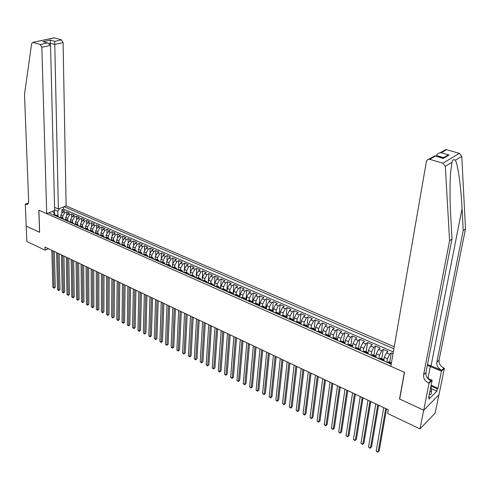 <?xml version="1.0" encoding="UTF-8"?>
<svg xmlns="http://www.w3.org/2000/svg" width="490" height="490" viewBox="0 0 490 490"><rect width="100%" height="100%" fill="white"/><g stroke="black" fill="none" stroke-linecap="round" stroke-linejoin="round"><path stroke-width="0.73" d="M394.217 346.761L66.119 205.923L63.088 42.593L54.617 44.468L50.274 43.2L49.086 43.463M438.911 394.811L435.145 413.125L419.973 428.891L423.679 410.173L399.534 398.995L404.397 372.314L38.894 210.192L39.635 232.327L26.209 226.111L26.84 241.466L45.092 250.17L48.43 248.712M393.023 353.645L391.265 352.886L389.666 362.171M382.586 360.364L383.854 359.605L384.24 357.339L386.488 352.843L388.068 351.495L383.296 349.425L381.747 358.674M375.934 356.089L376.296 353.847L378.543 349.382L380.13 348.047L375.407 346.001L373.913 355.219M368.082 352.635L368.437 350.399L370.679 345.958L372.277 344.642L367.61 342.614L366.165 351.802M360.315 349.241L360.665 346.981L362.9 342.565L364.511 341.267L359.893 339.258L358.496 348.421M352.635 345.903L352.971 343.6L355.207 339.215L356.83 337.929L352.261 335.944L350.913 345.076M345.021 342.626L345.364 340.256L347.594 335.895L349.229 334.627L344.703 332.661L343.404 341.763M337.494 339.417L337.837 336.949L340.06 332.618L341.708 331.363L337.23 329.421L335.975 338.486M330.04 336.281L330.389 333.678L332.606 329.372L334.266 328.129L329.837 326.205L328.625 335.246M322.653 333.237L323.014 330.438L325.231 326.156L326.897 324.931L322.518 323.026L321.354 332.036M315.327 330.352L315.719 327.228L317.937 322.977L319.609 321.765L315.272 319.884L314.151 328.857M308.094 327.436L308.504 324.062L310.709 319.829L312.393 318.635L308.106 316.767L307.028 325.715M300.964 324.288L301.356 320.919L303.561 316.718L305.258 315.529L301.007 313.686L299.972 322.604M293.908 321.171L294.288 317.814L296.487 313.631L298.19 312.461L293.988 310.636L292.989 319.529M286.926 318.084L287.287 314.739L289.486 310.58L291.195 309.423L287.036 307.616L286.08 316.46M280.017 315.027L280.36 311.695L282.552 307.561L284.274 306.421L280.151 304.627L279.239 313.453M273.169 312.001L273.506 308.682L275.692 304.572L277.42 303.445L273.34 301.668L272.458 310.519M266.401 309.006L266.713 305.699L268.9 301.613L270.633 300.493L266.597 298.741L265.745 307.665M259.694 306.042L259.994 302.74L262.175 298.68L263.914 297.577L259.921 295.844L259.088 304.915M253.054 303.108L253.342 299.819L255.517 295.782L257.268 294.692L253.306 292.971L252.485 302.336M246.476 300.205L246.752 296.922L248.926 292.91L250.678 291.832L246.758 290.129L245.937 299.966M239.965 297.326L240.229 294.055L242.397 290.068L244.161 288.996L240.278 287.312L239.494 297.118M233.522 294.478L233.773 291.219L235.935 287.25L237.705 286.191L233.859 284.525L233.118 294.3M227.139 291.654L227.372 288.408L229.534 284.463L231.311 283.416L227.501 281.762L226.797 291.507M220.819 288.861L221.039 285.627L223.195 281.701L224.977 280.666L221.204 279.031L220.543 288.739M214.559 286.093L214.767 282.871L216.917 278.963L218.705 277.946L214.975 276.323L214.344 286.001M208.36 283.355L208.556 280.139L210.7 276.256L212.495 275.245L208.795 273.641L208.207 283.287M202.217 280.641L202.401 277.438L204.544 273.573L206.345 272.575L202.682 270.982L202.125 280.599M196.135 277.953L196.306 274.755L198.444 270.915L200.251 269.929L196.625 268.355L196.104 277.94M190.108 275.288L190.273 272.103L192.405 268.287L194.212 267.307L190.622 265.745L190.322 271.65M184.142 272.654L184.295 269.476L186.421 265.678L188.234 264.71L184.675 263.167L184.418 268.643M180.069 269.714L178.238 270.039L178.366 266.872L180.492 263.093L182.311 262.138L178.783 260.607L178.556 265.788M172.376 267.362L172.498 264.294L174.618 260.539L176.443 259.59L172.952 258.071L172.75 263.014M166.576 264.71L166.686 261.74L168.805 258.003L170.63 257.066L167.17 255.56L166.992 260.294M160.83 262.089L160.928 259.21L163.041 255.492L164.873 254.561L161.443 253.073L161.29 257.618M155.134 259.486L155.22 256.705L157.327 253.005L159.164 252.087L155.765 250.611L155.63 254.99M149.493 256.913L149.566 254.218L151.667 250.537L153.511 249.631L150.142 248.167L150.026 252.393M145.242 254.353L143.913 254.359L143.968 251.756L146.063 248.093L147.906 247.199L144.568 245.747L144.47 249.833M138.358 251.848L138.413 249.318L140.508 245.674L142.357 244.786L139.05 243.346L138.964 247.303M132.87 249.355L132.913 246.899L135.001 243.273L136.857 242.397L133.574 240.97L133.507 244.81M127.425 246.887L127.461 244.504L129.544 240.896L131.4 240.027L128.153 238.618L128.098 242.342M122.028 244.449L122.059 242.127L124.135 238.544L125.997 237.681L122.782 236.284L122.733 239.898M116.681 242.042L116.706 239.775L118.782 236.211L120.644 235.353L117.453 233.969L117.416 237.485M111.383 239.653L111.395 237.448L113.466 233.895L115.334 233.05L112.173 231.678L112.149 235.096M106.128 237.295L106.14 235.133L108.204 231.599L110.072 230.766L106.936 229.406L106.924 232.738M100.922 234.961L100.922 232.842L102.986 229.326L104.86 228.499L101.749 227.152L101.749 230.398M95.764 232.652L95.758 230.57L97.816 227.072L99.691 226.257L96.61 224.916L96.616 228.083M90.644 230.367L90.632 228.322L92.69 224.843L94.564 224.028L91.508 222.705L91.526 225.792M85.572 228.101L85.554 226.092L87.606 222.625L89.486 221.823L86.454 220.506L86.479 223.526M80.544 225.865L80.525 223.875L82.565 220.433L84.445 219.636L81.444 218.332L81.475 221.278M75.558 223.648L75.534 221.682L77.573 218.252L79.454 217.468L76.477 216.176L76.52 219.055M70.615 221.449L70.585 219.508L72.618 216.096L74.505 215.318L71.552 214.038L71.601 216.856M66.064 219.428L65.721 219.281L65.678 217.358L67.706 213.959L69.598 213.187L66.671 211.919L66.726 214.675M419.973 428.891L387.651 413.48L388.294 409.818L45 247.083L45.092 250.17M48.798 212.832L391.198 364.168M393.874 348.757L64.11 206.725M61.164 218.295L62.769 217.977L62.757 216.072L64.784 212.685L66.671 211.919M60.858 217.131L60.815 215.22L62.757 216.072M67.669 220.139L67.638 218.215L69.666 214.81L71.552 214.038M72.587 222.307L72.557 220.378L74.596 216.96L76.477 216.176M77.549 224.494L77.524 222.558L79.564 219.122L81.444 218.332M82.547 226.699L82.528 224.763L84.574 221.309L86.454 220.506M87.594 228.928L87.581 226.98L89.633 223.507L91.508 222.705M92.684 231.17L92.677 229.222L94.729 225.731L96.61 224.916M97.822 233.436L97.816 231.476L99.874 227.972L101.749 227.152M103.004 235.721L103.004 233.755L105.068 230.233L106.936 229.406M108.229 238.03L108.235 236.058L110.305 232.517L112.173 231.678M113.502 240.351L113.515 238.373L115.585 234.82L117.453 233.969M118.819 242.703L118.843 240.719L120.92 237.142L122.782 236.284M124.191 245.067L124.215 243.077L126.297 239.481L128.153 238.618M129.605 247.456L129.636 245.459L131.724 241.846L133.574 240.97M135.069 249.869L135.105 247.867L137.2 244.234L139.05 243.346M140.581 252.301L140.63 250.292L142.725 246.642L144.568 245.747M146.149 254.757L146.198 252.736L148.299 249.067L150.142 248.167M151.765 257.232L151.82 255.21L153.927 251.523L155.765 250.611M157.431 259.731L157.498 257.703L159.605 253.998L161.443 253.073M163.152 262.254L163.225 260.221L165.338 256.49L167.17 255.56M168.928 264.802L169.007 262.763L171.126 259.014L172.952 258.071M174.758 267.375L174.844 265.323L176.964 261.556L178.783 260.607M180.639 269.966L180.73 267.914L182.856 264.128L184.675 263.167M186.58 272.587L186.678 270.523L188.809 266.719L190.622 265.745M192.57 275.233L192.68 273.163L194.812 269.335L196.625 268.355M198.621 277.904L198.738 275.827L200.875 271.975L202.682 270.982M204.734 280.599L204.857 278.516L207.001 274.645L208.795 273.641M210.902 283.318L211.031 281.229L213.181 277.334L214.975 276.323M217.131 286.062L217.272 283.967L219.422 280.053L221.204 279.031M223.422 288.837L223.569 286.736L225.725 282.804L227.501 281.762M229.767 291.642L229.926 289.529L232.089 285.572L233.859 284.525M236.18 294.466L236.345 292.352L238.514 288.371L240.278 287.312M242.66 297.326L242.832 295.201L245 291.201L246.758 290.129M249.196 300.211L249.379 298.079L251.554 294.055L253.306 292.971M255.805 303.12L255.994 300.983L258.169 296.94L259.921 295.844M262.475 306.072L262.677 303.923L264.857 299.849L266.597 298.741M269.212 309.074L269.42 306.887L271.607 302.796L273.34 301.668M276.011 312.112L276.238 309.882L278.43 305.766L280.151 304.627M282.883 315.193L283.122 312.908L285.321 308.767L287.036 307.616M289.823 318.316L290.08 315.964L292.279 311.799L293.988 310.636M296.83 321.483L297.105 319.051L299.31 314.862L301.007 313.686M303.91 324.699L304.21 322.169L306.415 317.955L308.106 316.767M311.058 327.963L311.383 325.323L313.594 321.085L315.272 319.884M318.28 331.277L318.629 328.508L320.846 324.245L322.518 323.026M325.574 334.639L325.954 331.73L328.171 327.436L329.837 326.205M332.937 338.045L333.359 334.982L335.583 330.664L337.23 329.421M340.385 341.499L340.838 338.265L343.061 333.923L344.703 332.661M347.9 344.991L348.402 341.591L350.626 337.218L352.261 335.944M355.52 348.402L356.04 344.948L358.276 340.55L359.893 339.258M363.225 351.808L363.764 348.341L365.999 343.919L367.61 342.614M371.016 355.25L371.573 351.771L373.815 347.318L375.407 346.001M378.886 358.729L379.468 355.244L381.71 350.76L383.296 349.425M386.849 362.245L387.443 358.747L389.691 354.239L391.265 352.886M393.323 351.918L63.559 209.12L61.832 209.812L61.887 212.513M60.815 215.22L62.843 211.839L64.729 211.074L61.832 209.812M387.449 362.514L388.938 361.847M390.714 363.954L391.332 363.427M380.865 358.288L379.358 358.937M374.55 356.812L375.83 356.065L376.345 357.602M372.878 354.766L371.359 355.403M366.6 353.296L367.892 352.567L368.425 354.105M364.977 351.281L363.445 351.9M358.735 349.823L360.04 349.101L360.591 350.644M357.161 347.833L355.611 348.439M350.956 346.381L352.273 345.677L352.843 347.22M349.437 344.421L347.869 345.021M343.263 342.982L344.593 342.29L345.18 343.827M341.787 341.052L340.207 341.634M335.65 339.619L336.991 338.933L337.598 340.477M334.223 337.714L332.63 338.284M328.122 336.287L329.47 335.619L330.095 337.163M326.738 334.413L325.133 334.97M320.668 332.998L322.028 332.336L322.671 333.88M319.333 331.148L317.71 331.687M313.3 329.739L314.666 329.09L315.321 330.634M312.007 327.914L310.372 328.447M306.005 326.512L307.383 325.875L308.057 327.418M304.756 324.717L303.108 325.231M298.784 323.327L300.174 322.696L300.86 324.239M297.577 321.55L295.917 322.059M291.642 320.166L293.038 319.547L293.743 321.097M290.478 318.414L288.806 318.91M284.574 317.042L285.976 316.436L286.699 317.979M283.447 315.315L281.762 315.799M277.573 313.949L278.988 313.349L279.723 314.899M276.489 312.246L274.798 312.718M270.651 310.887L272.072 310.299L272.82 311.848M269.604 309.208L267.901 309.674M263.792 307.855L265.225 307.279L265.984 308.829M262.787 306.201L261.072 306.654M257.011 304.86L258.451 304.29L259.222 305.84M256.043 303.23L254.31 303.665M250.292 301.889L251.738 301.332L252.528 302.875M249.361 300.278L247.621 300.713M243.64 298.949L245.098 298.398L245.894 299.947M242.746 297.363L241 297.785M237.056 296.04L238.52 295.501L239.334 297.044M236.198 294.478L234.441 294.882M230.539 293.161L232.009 292.628L232.836 294.171M229.718 291.617L227.948 292.016M224.083 290.307L225.559 289.786L226.398 291.329M223.299 288.782L221.523 289.174M217.695 287.483L219.177 286.969L220.028 288.512M216.941 285.982L215.153 286.362M211.368 284.684L212.856 284.175L213.72 285.725M210.645 283.202L208.85 283.575M205.102 281.915L206.596 281.419L207.466 282.963M204.41 280.452L202.609 280.813M198.891 279.171L200.392 278.681L201.28 280.225M198.236 277.732L196.429 278.081M192.748 276.458L194.254 275.974L195.149 277.518M192.123 275.037L190.304 275.374M186.659 273.763L188.172 273.291L189.079 274.835M186.065 272.36L184.24 272.697M180.632 271.099L182.151 270.633L183.064 272.177M174.661 268.459L176.186 268.006L177.111 269.543M174.128 267.093L172.284 267.411M168.744 265.843L170.275 265.396L171.206 266.934M168.242 264.502L166.392 264.808M162.882 263.259L164.419 262.812L165.363 264.349M162.411 261.93L160.555 262.23M157.082 260.692L158.619 260.257L159.575 261.795M156.635 259.382L154.773 259.669M151.33 258.15L152.874 257.722L153.835 259.259M150.908 256.858L149.046 257.14M145.634 255.633L147.178 255.21L148.151 256.742M146.173 255.364L143.913 254.359L143.368 254.629M139.987 253.134L141.537 252.724L142.523 254.255M139.619 251.878L137.745 252.142M134.395 250.666L135.951 250.255L136.943 251.787M134.058 249.422L132.171 249.68M128.852 248.216L130.413 247.811L131.412 249.343M128.539 246.991L126.653 247.242M123.364 245.784L124.926 245.392L125.93 246.923M123.076 244.577L121.177 244.822M117.919 243.383L119.487 242.997L120.503 244.522M117.655 242.189L115.756 242.428M112.529 241L114.097 240.621L115.119 242.146M112.29 239.818L110.385 240.051M107.181 238.636L108.756 238.263L109.791 239.788M106.973 237.472L105.062 237.699M101.889 236.296L103.463 235.929L104.505 237.454M101.7 235.145L99.782 235.365M96.64 233.975L98.221 233.614L99.268 235.139M96.475 232.842L94.552 233.056M91.434 231.678L93.02 231.323L94.074 232.842M91.293 230.557L89.37 230.759M86.283 229.4L87.869 229.044L88.929 230.57M86.16 228.291L84.231 228.493M81.169 227.139L82.761 226.797L83.827 228.309M81.071 226.049L79.135 226.239M76.103 224.898L77.696 224.561L78.767 226.08M76.024 223.826L74.088 224.01M71.081 222.681L72.679 222.344L73.757 223.863M71.026 221.615L69.084 221.799M66.101 220.476L67.7 220.151L68.784 221.664M67.7 220.151L65.721 219.281L64.123 219.606M61.152 217.266L59.204 217.431M56.27 216.133L57.875 215.821L58.978 217.327M56.276 215.116L54.329 215.275M52.338 211.417L54.084 212.795L54.145 215.196M54.623 215.153L54.506 210.553M57.961 215.845L57.857 211.282L54.635 209.873M380.632 358.184L383.854 359.605L384.35 361.142M60.809 217.113L62.769 217.977L63.859 219.489M63.559 209.12L63.516 206.958M59.486 208.569L57.857 211.282M385.704 408.587L378.139 451.896L376.21 450.923L383.713 407.643M386.537 408.985L379.205 450.825L377.723 452.178L376.21 450.923M431.145 385.22L437.974 388.258L437.325 388.907L430.973 386.077L431.604 391.24L430.998 394.272L429.265 394.64M431.604 391.24L429.871 391.608M443.505 150.828L445.692 149.572L446.5 149.683L459.406 153.364L461.77 156.341L465.5 228.879L463.203 230.594L436.823 362.288C436.523 365.718 438.152 368.376 441.717 370.262L427.519 364.48M463.203 230.594L462.058 208.654C461.066 187.492 457.948 164.487 455.388 160.199C453.807 159.085 452.662 159.783 451.945 162.276L450.531 173.356C449.771 186.059 449.838 200.484 450.739 216.623L452.001 238.961L425.926 372.639C425.639 376.118 427.298 378.831 430.906 380.779L428.585 383.039L429.062 383.254L423.721 410.197L399.662 399.05L404.52 372.369L390.83 366.3L426.496 160.879L427.886 159.409L429.724 159.324L442.887 163.207L459.406 153.364M465.5 228.879L439.058 360.168C438.758 363.58 440.381 366.226 443.934 368.1L444.406 368.302L438.966 394.756L423.721 410.197M452.001 238.961L449.581 240.768L423.58 374.868C423.299 378.354 424.965 381.079 428.585 383.039M451.945 162.276L445.318 166.282L449.581 240.768M428.866 396.643L429.356 396.869L428.897 399.154L436.866 391.167L437.325 388.907M429.356 396.869L428.683 397.537L432.137 380.258L429.062 383.254M444.406 368.302L441.466 371.169L427.347 365.35M437.974 388.258L441.466 371.169M436.376 156.279L436.504 155.563C436.817 154.24 437.987 153.333 440.008 152.837L441.19 152.733L449.067 154.999L447.86 155.11L444.712 156.953M427.648 378.28L432.137 380.258M445.318 166.282L442.887 163.207M436.866 391.167L431.292 388.68M449.067 154.999L443.18 158.46L442.384 158.031M443.18 158.46L434.82 155.808L433.528 156.555M54.574 207.356L58.377 209.01L54.702 41.362L61.471 39.892L54.366 37.865L32.836 42.379L31.617 43.714L24.5 94.435L28.653 201.261C28.647 203.27 27.967 204.348 26.613 204.502L25.296 204.159L26.191 226.098L39.629 232.266M58.377 209.01L66.119 205.923M39.561 232.297L38.82 210.161L46.715 213.658L41.846 47.285L40.198 44.523L33.069 42.422M25.296 204.159L28.438 202.964M46.715 213.658L54.653 210.498L50.544 45.368L41.846 47.285M53.618 37.932L54.366 37.865M61.471 39.892L63.088 42.593M50.311 44.553L50.372 40.113L54.702 41.362M40.198 44.523L47.175 43.004L47.959 43.089L50.544 45.368M47.175 43.004L44.437 42.06M377.772 404.832L370.458 448.007L368.547 447.045L375.805 403.895M378.623 405.23L371.53 446.947L370.054 448.295L368.547 447.045M369.932 401.108L362.857 444.161L360.965 443.205L367.978 400.189M370.795 401.518L363.935 443.113L362.465 444.448L360.965 443.205M362.165 397.433L355.336 440.351L353.468 439.408L360.242 396.52M363.047 397.849L356.42 439.316L354.956 440.645L353.468 439.408M354.49 393.795L347.888 436.584L346.038 435.647L352.579 392.888M355.385 394.217L348.984 435.561L347.526 436.878L346.038 435.647M346.889 390.193L340.526 432.854L338.694 431.929L345.003 389.299M347.802 390.622L341.622 431.843L340.17 433.154L338.694 431.929M339.374 386.628L333.231 429.16L331.424 428.248L337.506 385.74M340.299 387.063L334.339 428.162L332.894 429.467L331.424 428.248M331.938 383.1L326.015 425.51L324.221 424.603L330.089 382.224M332.875 383.548L327.13 424.524L325.691 425.816L324.221 424.603M327.13 424.524L325.691 425.816M324.576 379.615L318.874 421.896L317.097 420.996L322.751 378.746M325.532 380.062L319.995 420.916L318.561 422.202L317.097 420.996M319.995 420.916L318.561 422.202M317.293 376.161L311.799 418.313L310.048 417.425L315.487 375.303M318.261 376.62L312.932 417.345L311.499 418.632L310.048 417.425M312.932 417.345L311.499 418.632M310.084 372.743L304.805 414.773L303.065 413.891L308.296 371.892M311.064 373.209L305.938 413.817L304.511 415.091L303.065 413.891M305.938 413.817L304.511 415.091M302.949 369.362L297.877 411.263L296.15 410.393L301.179 368.523M303.947 369.834L299.016 410.32L297.595 411.582L296.15 410.393M299.016 410.32L297.595 411.582M295.893 366.012L291.017 407.79L289.308 406.927L294.135 365.185M296.897 366.489L292.156 406.853L290.748 408.115L289.308 406.927M292.156 406.853L290.748 408.115M288.898 362.704L284.225 404.354L282.534 403.497L287.165 361.877M289.921 363.182L285.376 403.429L283.967 404.679L282.534 403.497M285.376 403.429L283.967 404.679M281.983 359.421L277.499 400.949L275.827 400.103L280.262 358.607M283.012 359.911L278.651 400.03L277.248 401.279L275.827 400.103M278.651 400.03L277.248 401.279M275.135 356.175L270.841 397.574L269.188 396.741L273.432 355.366M276.176 356.671L271.999 396.673L270.603 397.911L269.188 396.741M271.999 396.673L270.603 397.911M268.355 352.959L264.245 394.236L262.609 393.409L266.67 352.163M269.408 353.462L265.415 393.341L264.018 394.573L262.609 393.409M265.415 393.341L264.018 394.573M261.642 349.78L257.716 390.934L256.092 390.113L259.976 348.99M262.707 350.283L258.885 390.046L257.501 391.271L256.092 390.113M258.885 390.046L257.501 391.271M254.996 346.632L251.254 387.657L249.643 386.849L253.342 345.848M256.068 347.141L252.424 386.782L251.045 388L249.643 386.849M252.424 386.782L251.045 388M248.418 343.508L244.847 384.417L243.254 383.615L246.782 342.737M249.502 344.023L246.029 383.554L244.651 384.76L243.254 383.615M246.029 383.554L244.651 384.76M241.901 340.421L238.507 381.208L236.927 380.412L240.284 339.656M242.997 340.942L239.69 380.35L238.318 381.557L236.927 380.412M239.69 380.35L238.318 381.557M235.451 337.365L232.223 378.029L230.661 377.239L233.846 336.606M236.554 337.886L233.412 377.178L232.046 378.378L230.661 377.239M233.412 377.178L232.046 378.378M229.063 334.333L226 374.875L224.457 374.097L227.47 333.58M230.178 334.866L227.195 374.035L225.835 375.23L224.457 374.097M227.195 374.035L225.835 375.23M222.736 331.338L219.839 371.757L218.307 370.979L221.162 330.591M223.857 331.871L221.033 370.924L219.679 372.112L218.307 370.979M221.033 370.924L219.679 372.112M216.47 328.367L213.732 368.664L212.219 367.898L214.908 327.626M217.603 328.906L214.932 367.843L213.585 369.025L212.219 367.898M214.932 367.843L213.585 369.025M210.259 325.421L207.686 365.607L206.186 364.842L208.722 324.692M211.404 325.966L208.893 364.793L207.546 365.963L206.186 364.842M208.893 364.793L207.546 365.963M204.116 322.512L201.696 362.569L200.208 361.816L202.591 321.789M205.267 323.057L202.903 361.767L201.561 362.937L200.208 361.816M202.903 361.767L201.561 362.937M198.027 319.627L195.761 359.568L194.285 358.821L196.514 318.91M199.191 320.172L196.974 358.772L195.632 359.93L194.285 358.821M196.974 358.772L195.632 359.93M191.994 316.767L189.881 356.591L188.417 355.85L190.5 316.056M193.164 317.318L191.094 355.801L189.759 356.959L188.417 355.85M191.094 355.801L189.759 356.959M186.022 313.937L184.05 353.639L182.605 352.904L184.54 313.233M187.198 314.494L185.269 352.861L183.94 354.007L182.605 352.904M185.269 352.861L183.94 354.007M180.106 311.132L178.28 350.718L176.847 349.989L178.636 310.433M181.294 311.689L179.499 349.946L178.176 351.085L176.847 349.989M179.499 349.946L178.176 351.085M174.244 308.351L172.56 347.82L171.139 347.104L172.786 307.659M175.438 308.914L173.785 347.055L172.462 348.194L171.139 347.104M173.785 347.055L172.462 348.194M168.438 305.595L166.888 344.954L165.479 344.237L166.992 304.915M169.638 306.164L168.119 344.194L166.802 345.327L165.479 344.237M168.119 344.194L166.802 345.327M162.68 302.869L161.271 342.106L159.875 341.401L161.253 302.189M163.893 303.445L162.502 341.359L161.192 342.486L159.875 341.401M162.502 341.359L161.192 342.486M156.978 300.168L155.704 339.288L154.319 338.59L155.563 299.494M158.196 300.744L156.935 338.547L155.636 339.668L154.319 338.59M156.935 338.547L155.636 339.668M151.33 297.491L150.191 336.495L148.819 335.803L149.928 296.824M152.555 298.067L151.422 335.76L150.124 336.875L148.819 335.803M151.422 335.76L150.124 336.875M145.732 294.833L144.722 333.727L143.362 333.041L144.342 294.178M146.963 295.421L145.959 332.998L144.66 334.107L143.362 333.041M145.959 332.998L144.66 334.107M140.189 292.205L139.301 330.983L137.953 330.303L138.805 291.55M141.42 292.793L140.538 330.266L139.252 331.369L137.953 330.303M140.538 330.266L139.252 331.369M134.689 289.602L133.929 328.263L132.594 327.59L133.323 288.953M135.932 290.19L135.173 327.553L133.886 328.649L132.594 327.59M135.173 327.553L133.886 328.649M129.244 287.018L128.607 325.568L127.284 324.901L127.89 286.374M130.493 287.612L129.85 324.864L128.57 325.954L127.284 324.901M129.85 324.864L128.57 325.954M123.841 284.457L123.327 322.898L122.016 322.23L122.5 283.82M125.097 285.051L124.576 322.2L123.296 323.284L122.016 322.23M124.576 322.2L123.296 323.284M118.494 281.921L118.096 320.246L116.798 319.59L117.165 281.291M119.756 282.522L119.346 319.56L118.072 320.638L116.798 319.59M119.346 319.56L118.072 320.638M113.19 279.41L112.908 317.624L111.622 316.969L111.873 278.786M114.458 280.011L114.158 316.938L112.89 318.016L111.622 316.969M114.158 316.938L112.89 318.016M107.935 276.917L107.769 315.021L106.489 314.372L106.63 276.299M109.209 277.524L109.019 314.341L107.757 315.413L106.489 314.372M109.019 314.341L107.757 315.413M102.722 274.449L102.673 312.436L101.406 311.799L101.43 273.837M104.003 275.055L103.923 311.769L102.667 312.834L101.406 311.799M103.923 311.769L102.667 312.834M97.559 271.999L97.614 309.882L96.359 309.245L96.273 271.393M98.845 272.612L98.87 309.214L97.62 310.274L96.359 309.245M98.87 309.214L97.62 310.274M92.439 269.574L92.604 307.346L91.361 306.716L91.171 268.967M93.731 270.186L93.866 306.685L92.604 307.346L92.616 307.738L91.361 306.716M93.866 306.685L92.616 307.738M87.367 267.166L87.637 304.829L86.405 304.204L86.105 266.572M88.659 267.779L88.898 304.18L87.637 304.829L87.649 305.227L86.405 304.204M88.898 304.18L87.649 305.227M82.332 264.784L82.712 302.336L81.487 301.718L81.083 264.19M83.637 265.396L83.974 301.687L82.712 302.336L82.73 302.734L81.487 301.718M83.974 301.687L82.73 302.734M77.347 262.42L77.83 299.862L76.612 299.249L76.109 261.832M78.651 263.038L79.092 299.225L77.83 299.862L77.855 300.266L76.612 299.249M79.092 299.225L77.855 300.266M72.404 260.074L72.986 297.412L71.779 296.799L71.173 259.492M73.714 260.692L74.247 296.775L72.986 297.412L73.016 297.81L71.779 296.799M74.247 296.775L73.016 297.81M67.498 257.752L68.183 294.98L66.989 294.374L66.279 257.17M68.814 258.371L69.445 294.349L68.183 294.98L68.22 295.384L66.989 294.374M69.445 294.349L68.22 295.384M62.64 255.443L63.418 292.567L62.236 291.967L61.428 254.874M63.957 256.074L64.686 291.948L63.418 292.567L63.461 292.971L62.236 291.967M64.686 291.948L63.461 292.971M57.82 253.159L58.696 290.178L57.52 289.584L56.62 252.595M59.143 253.789L59.964 289.559L58.696 290.178L58.739 290.582L57.52 289.584M59.964 289.559L58.739 290.582M53.036 250.898L54.01 287.808L52.847 287.214L51.848 250.335M54.366 251.523L55.278 287.195L54.01 287.808L54.065 288.212L52.847 287.214M55.278 287.195L54.065 288.212M65.678 217.358L67.638 218.215M70.585 219.508L72.557 220.378M75.534 221.682L77.524 222.558M80.525 223.875L82.528 224.763M85.554 226.092L87.581 226.98M90.632 228.322L92.677 229.222M95.758 230.57L97.816 231.476M100.922 232.842L103.004 233.755M106.14 235.133L108.235 236.058M111.395 237.448L113.515 238.373M116.706 239.775L118.843 240.719M122.059 242.127L124.215 243.077M127.461 244.504L129.636 245.459M132.913 246.899L135.105 247.867M138.413 249.318L140.63 250.292M143.968 251.756L146.198 252.736M149.566 254.218L151.82 255.21M155.22 256.705L157.498 257.703M160.928 259.21L163.225 260.221M166.686 261.74L169.007 262.763M172.498 264.294L174.844 265.323M178.366 266.872L180.73 267.914M184.295 269.476L186.678 270.523M190.273 272.103L192.68 273.163M196.306 274.755L198.738 275.827M202.401 277.438L204.857 278.516M208.556 280.139L211.031 281.229M214.767 282.871L217.272 283.967M221.039 285.627L223.569 286.736M227.372 288.408L229.926 289.529M233.773 291.219L236.345 292.352M240.229 294.055L242.832 295.201M246.752 296.922L249.379 298.079M253.342 299.819L255.994 300.983M259.994 302.74L262.677 303.923M266.713 305.699L269.42 306.887M273.506 308.682L276.238 309.882M280.36 311.695L283.122 312.908M287.287 314.739L290.08 315.964M294.288 317.814L297.105 319.051M301.356 320.919L304.21 322.169M308.504 324.062L311.383 325.323M315.719 327.228L318.629 328.508M323.014 330.438L325.954 331.73M330.389 333.678L333.359 334.982M337.837 336.949L340.838 338.265M345.364 340.256L348.402 341.591M352.971 343.6L356.04 344.948M360.665 346.981L363.764 348.341M368.437 350.399L371.573 351.771M376.296 353.847L379.468 355.244M384.24 357.339L387.443 358.747M62.843 211.839L64.784 212.685M67.706 213.959L69.666 214.81M72.618 216.096L74.596 216.96M77.573 218.252L79.564 219.122M82.565 220.433L84.574 221.309M87.606 222.625L89.633 223.507M92.69 224.843L94.729 225.731M97.816 227.072L99.874 227.972M102.986 229.326L105.068 230.233M108.204 231.599L110.305 232.517M113.466 233.895L115.585 234.82M118.782 236.211L120.92 237.142M124.135 238.544L126.297 239.481M129.544 240.896L131.724 241.846M135.001 243.273L137.2 244.234M140.508 245.674L142.725 246.642M146.063 248.093L148.299 249.067M151.667 250.537L153.927 251.523M157.327 253.005L159.605 253.998M163.041 255.492L165.338 256.49M168.805 258.003L171.126 259.014M174.618 260.539L176.964 261.556M180.492 263.093L182.856 264.128M186.421 265.678L188.809 266.719M192.405 268.287L194.812 269.335M198.444 270.915L200.875 271.975M204.544 273.573L207.001 274.645M210.7 276.256L213.181 277.334M216.917 278.963L219.422 280.053M223.195 281.701L225.725 282.804M229.534 284.463L232.089 285.572M235.935 287.25L238.514 288.371M242.397 290.068L245 291.201M248.926 292.91L251.554 294.055M255.517 295.782L258.169 296.94M262.175 298.68L264.857 299.849M268.9 301.613L271.607 302.796M275.692 304.572L278.43 305.766M282.552 307.561L285.321 308.767M289.486 310.58L292.279 311.799M296.487 313.631L299.31 314.862M303.561 316.718L306.415 317.955M310.709 319.829L313.594 321.085M317.937 322.977L320.846 324.245M325.231 326.156L328.171 327.436M332.606 329.372L335.583 330.664M340.06 332.618L343.061 333.923M347.594 335.895L350.626 337.218M355.207 339.215L358.276 340.55M362.9 342.565L365.999 343.919M370.679 345.958L373.815 347.318M378.543 349.382L381.71 350.76M386.488 352.843L389.691 354.239M387.915 362.11L391.179 363.549M379.83 358.539L383.051 359.96M371.83 355.005L375.022 356.414M363.917 351.514L367.071 352.904M356.095 348.053L359.213 349.431M348.353 344.635L351.44 346.001M340.691 341.254L343.747 342.602M333.12 337.91L336.14 339.245M325.623 334.603L328.612 335.92M318.206 331.326L321.164 332.63M310.868 328.086L313.796 329.378M303.604 324.876L306.501 326.156M296.419 321.703L299.286 322.971M289.308 318.567L292.144 319.817M282.271 315.456L285.076 316.699M275.307 312.381L278.081 313.606M268.41 309.337L271.16 310.55M261.587 306.324L264.306 307.524M254.831 303.341L257.526 304.529M248.142 300.388L250.807 301.564M241.521 297.461L244.161 298.631M234.961 294.57L237.577 295.721M228.475 291.703L231.06 292.842M222.043 288.861L224.61 289.994M215.686 286.056L218.221 287.177M209.383 283.269L211.894 284.384M203.142 280.513L205.629 281.615M196.962 277.787L199.424 278.877M190.837 275.086L193.281 276.164M184.779 272.409L187.192 273.475M178.77 269.757L181.165 270.811M172.823 267.13L175.2 268.177M166.931 264.526L169.283 265.562M161.1 261.948L163.427 262.977M155.318 259.394L157.621 260.417M149.585 256.864L151.869 257.875M138.29 251.878L140.532 252.871M132.717 249.416L134.94 250.402M127.198 246.978L129.397 247.952M121.728 244.565L123.909 245.527M116.308 242.17L118.47 243.126M110.936 239.8L113.08 240.743M105.613 237.448L107.733 238.385M100.334 235.12L102.441 236.045M95.103 232.811L97.192 233.73M89.921 230.521L91.991 231.433M84.782 228.254L86.834 229.155M79.692 226L81.726 226.901M74.645 223.771L76.66 224.665M69.641 221.566L71.638 222.448M64.68 219.373L66.658 220.249M59.762 217.205L61.722 218.068M54.886 215.049L56.828 215.906M462.058 208.654L431.077 365.675M425.926 372.639L423.58 374.868M436.823 362.288L439.058 360.168M446.5 149.683L441.19 152.733M435.255 156.145L429.724 159.324M461.77 156.341L455.388 160.199M441.717 370.262L443.934 368.1M427.972 378.421L430.343 366.367M443.573 157.621L436.504 155.563M42.832 41.736L50.372 40.113M28.34 203.215L25.547 204.275M388.711 361.749L391.412 362.937M372.645 354.662L375.83 356.065M364.744 351.177L367.892 352.567M356.922 347.729L360.04 349.101M349.192 344.317L352.273 345.677M341.542 340.942L344.593 342.29M333.972 337.604L336.991 338.933M326.487 334.303L329.47 335.619M319.076 331.032L322.028 332.336M311.744 327.798L314.666 329.09M304.492 324.601L307.383 325.875M297.314 321.434L300.174 322.696M290.209 318.298L293.038 319.547M283.177 315.199L285.976 316.436M276.213 312.124L278.988 313.349M269.329 309.086L272.072 310.299M262.505 306.079L265.225 307.279M255.756 303.102L258.451 304.29M249.073 300.156L251.738 301.332M242.458 297.234L245.098 298.398M235.904 294.349L238.52 295.501M229.424 291.489L232.009 292.628M222.999 288.653L225.559 289.786M216.641 285.848L219.177 286.969M210.345 283.073L212.856 284.175M204.11 280.323L206.596 281.419M197.929 277.597L200.392 278.681M191.817 274.896L194.254 275.974M185.759 272.226L188.172 273.291M179.757 269.58L182.151 270.633M173.809 266.958L176.186 268.006M167.923 264.361L170.275 265.396M162.092 261.789L164.419 262.812M156.31 259.241L158.619 260.257M150.589 256.711L152.874 257.722M144.918 254.212L147.178 255.21M139.295 251.731L141.537 252.724M133.727 249.275L135.951 250.255M128.209 246.844L130.413 247.811M122.745 244.43L124.926 245.392M117.324 242.042L119.487 242.997M111.959 239.671L114.097 240.621M106.636 237.325L108.756 238.263M101.363 234.998L103.463 235.929M96.138 232.695L98.221 233.614M90.956 230.41L93.02 231.323M85.817 228.144L87.869 229.044M80.728 225.896L82.761 226.797M75.681 223.673L77.696 224.561M70.683 221.468L72.679 222.344M55.934 214.963L57.875 215.821M445.692 149.572L440.008 152.837M442.733 158.111L447.86 155.11M434.893 155.845L442.807 158.154M434.82 155.808L428.903 159.207M27.722 204.079L26.613 204.502M32.836 42.379L54.133 37.822M43.616 41.822L47.959 43.089"/></g></svg>
